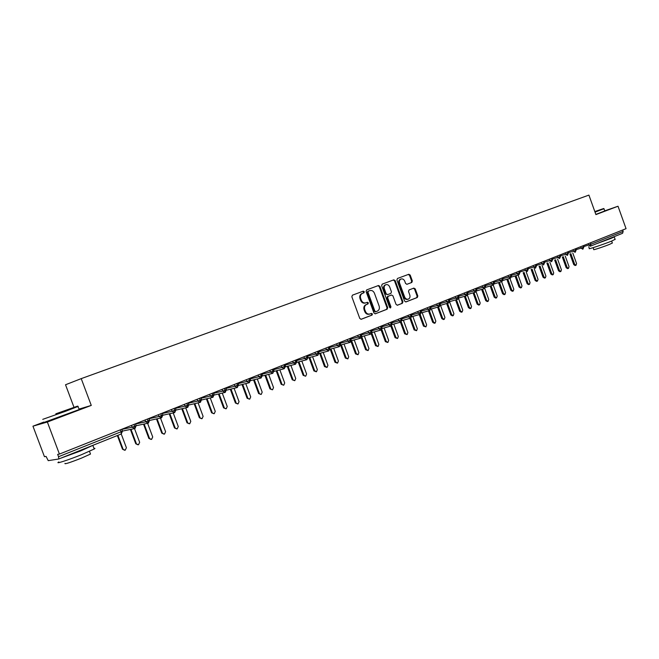 <?xml version="1.0" encoding="UTF-8"?>
<svg xmlns="http://www.w3.org/2000/svg" width="659" height="659" viewBox="0 0 659 659"><rect width="100%" height="100%" fill="white"/><g stroke="black" fill="none" stroke-linecap="round" stroke-linejoin="round"><path stroke-width="0.99" d="M364.295 291.723L363.282 291.146L352.425 295.174L351.84 296.764L359.789 318.47L361.239 319.277L372.047 315.084L372.442 313.972L371.437 313.404L370.004 313.964C367.969 314.467 366.437 313.593 365.399 311.361L364.74 309.565C364.081 307.16 364.699 305.471 366.577 304.491L367.969 303.956L368.373 302.852L367.36 302.283L365.967 302.81C363.908 303.329 362.359 302.456 361.305 300.199L360.646 298.403C359.995 296.023 360.597 294.342 362.458 293.362L363.908 292.827L364.295 291.723M365.737 302.885L365.317 303.025C363.266 303.544 361.709 302.67 360.662 300.422L360.003 298.626C359.353 296.245 359.954 294.565 361.816 293.584L363.257 293.049L363.653 291.953L362.747 291.352M360.959 319.335L371.388 315.29L371.783 314.178L371.017 313.569M369.707 314.055L369.353 314.17C367.318 314.664 365.778 313.799 364.748 311.575L364.089 309.771C363.43 307.374 364.048 305.685 365.926 304.705L367.318 304.178L367.722 303.066L366.89 302.465M406.784 284.334L411.809 282.464L412.336 280.94L410.195 275.075L408.819 274.268L397.451 278.477L396.907 280.009L404.601 301.105L405.985 301.904L417.295 297.514L417.822 295.982L415.236 288.897L413.868 288.098L409.033 289.944L408.506 291.476L409.791 295.001C410.326 296.97 409.84 298.346 408.333 299.128C406.71 299.516 405.483 298.807 404.642 296.978L399.576 283.106C399.049 281.171 399.519 279.811 400.993 279.021C402.641 278.609 403.893 279.325 404.75 281.179L405.59 283.477L406.974 284.284L411.809 282.464L411.134 282.695L411.661 281.171L409.519 275.314L408.267 274.465M43.807 422.089L32.95 426.184L47.357 422.024L59.425 454.076L57.663 454.389L58.536 456.712L121.083 431.752L120.366 429.833M47.357 422.024L91.271 405.417L81.222 378.628L588.915 195.097L595.909 214.595L618.018 206.234L626.05 228.665L59.425 454.076M379.905 286.327L378.48 285.512L366.651 289.902L366.075 291.476L373.95 312.984L375.375 313.791L387.146 309.219L387.706 307.654L379.905 286.327L379.254 286.566L377.953 285.709M382.204 284.136L393.802 279.836L395.202 280.643L402.913 301.756L402.369 303.305L397.459 305.216L396.051 304.417L392.912 295.817L391.504 295.01L388.209 296.262L387.657 297.819L390.935 306.806L390.54 307.901L389.56 307.341L381.643 285.685L382.204 284.136M81.222 378.628L65.529 384.757L73.948 407.18M32.95 426.184L44.45 456.687L46.064 456.407L48.239 460.657L58.791 458.985L58.536 456.712M622.664 230.016L623.159 231.408L622.59 233.286L590.513 246.128M618.018 206.234L604.88 210.798M91.271 405.417L79.187 409.05M134.156 424.347L134.98 428.482M147.674 418.967L148.349 423.127L149.626 420.244M160.985 413.679L161.628 417.806L162.897 414.948M174.1 408.456L174.8 410.318L174.717 412.567L175.969 409.733M187.024 403.316L187.716 407.369M199.751 398.25L200.427 402.287M212.297 393.266L212.939 397.278M224.661 388.349L225.279 392.336M236.845 383.497L237.512 385.293L237.339 387.5L238.533 384.782M248.855 378.719L249.522 380.507L249.324 382.706L250.511 380.004M260.7 374.007L261.359 375.778L261.145 377.978L262.315 375.3M272.373 369.361L273.024 371.124L272.793 373.307L273.963 370.655M283.889 364.781L284.531 366.536L284.284 368.711L285.446 366.075M295.24 360.267L295.883 362.005L295.619 364.172L296.764 361.56M306.435 355.811L307.069 357.54L306.88 359.666M317.473 351.42L318.108 353.133L317.902 355.259M328.371 347.087L328.998 348.792L328.775 350.901M339.113 342.812L339.739 344.5L339.41 346.642L340.53 344.105M349.715 338.594L350.333 340.275L350.077 342.375M360.176 334.434L360.786 336.106L360.522 338.199M370.498 330.332L371.108 331.988L370.828 334.072M380.688 326.279L381.289 327.927L380.993 330.002M390.721 326.073L382.121 328.512L390.771 326.065M390.738 322.276L391.339 323.915L391.026 325.983M400.639 322.103L392.146 324.533L400.688 322.094M400.656 318.33L401.257 319.953L400.927 322.02M410.425 318.19L402.039 320.595L410.475 318.182M410.458 314.434L411.043 316.048L410.705 318.108M420.088 314.327L411.809 316.715L420.129 314.31L424.322 325.851L425.945 326.823L426.637 324.903L422.18 312.671M420.121 310.587L420.706 312.193L420.36 314.244M429.619 310.504L421.455 312.877M429.668 306.789L430.253 308.387L429.89 310.43M439.042 306.74L430.978 309.096L439.083 306.732M439.092 303.041L439.668 304.623L439.298 306.657M448.334 303.016L440.377 305.356L448.384 303.008M448.4 299.334L448.977 300.916L448.59 302.942M457.519 299.343L449.66 301.657L457.56 299.334M457.593 295.685L458.162 297.25L457.766 299.268M466.588 295.71L458.821 298.008M466.671 292.069L467.231 293.626L466.827 295.644M475.543 292.126L467.882 294.408L475.584 292.118M475.633 288.502L476.193 290.051L475.707 292.085L476.754 289.771M484.39 288.584L476.819 290.85L484.431 288.576M484.489 284.985L485.049 286.517L484.62 288.518M493.13 285.092L485.65 287.332L493.171 285.083M493.237 281.5L493.789 283.032L493.352 285.026M501.763 281.632L494.374 283.856L501.804 281.624M501.878 278.065L502.43 279.581L501.977 281.566M510.288 278.222L502.998 280.429L510.33 278.213M510.412 274.671L510.964 276.179L510.503 278.156M518.715 274.852L511.516 277.035L518.757 274.844M518.847 271.31L519.391 272.818L518.93 274.787M527.184 267.999L527.719 269.49L527.249 271.45M535.421 264.72L535.956 266.203L535.47 268.164M543.56 261.483L544.087 262.957L543.601 264.91M551.599 258.287L552.127 259.753L551.632 261.689M559.557 255.124L560.076 256.582L559.573 258.517M567.415 251.993L567.934 253.443L567.415 255.371M575.183 248.904L575.702 250.346L575.175 252.265M582.861 245.848L583.372 247.282L582.844 249.201M375.103 313.849L386.479 309.425L387.039 307.86L379.254 286.566M369.287 290.808L367.722 291.393L368.365 291.163L367.969 292.258L374.872 311.122L375.877 311.691L377.335 311.122C379.189 310.142 379.79 308.461 379.139 306.081L374.436 293.23C373.406 290.998 371.865 290.125 369.831 290.619L367.714 291.393L367.318 292.489L367.969 292.258M375.218 311.896L375.811 311.707L374.213 311.328L367.318 292.489M397.179 305.274L401.693 303.519L402.237 301.97L394.535 280.882L393.258 280.034M390.911 295.207L387.541 296.484L386.99 298.041L390.268 307.012L390.935 306.806M390.144 307.918L390.268 307.012M389.65 286.896C388.785 285.026 387.517 284.301 385.836 284.729C384.329 285.528 383.843 286.904 384.378 288.864L386.182 293.799L387.607 294.614L390.902 293.362L391.446 291.813L389.65 286.896M385.317 284.91L385.177 284.96C383.67 285.759 383.184 287.135 383.719 289.095L384.378 288.864M387.541 294.631L385.523 294.029L383.719 289.095M400.466 279.21L400.326 279.259C398.852 280.042 398.374 281.401 398.909 283.345L399.576 283.106M408.119 299.194L407.657 299.343C406.035 299.73 404.807 299.021 403.967 297.201L398.909 283.345M405.722 301.954L416.612 297.728L417.139 296.196L414.56 289.12L413.407 288.271M124.666 450.262L122.475 449.199L125.243 450.179L126.396 447.741L121.24 433.984M117.887 435.327L123.052 449.109M117.36 435.541L122.475 449.199M137.995 444.817L135.77 443.771L138.522 444.726L139.65 442.321L134.527 428.614M130.993 429.322L136.355 443.672M130.408 429.446L135.77 443.771M151.109 439.446L148.86 438.408L151.603 439.364L152.715 436.975L147.6 423.284M144.132 424.025L149.469 438.301M143.53 424.149L148.86 438.408M164.042 434.157L161.768 433.136L164.503 434.075L165.59 431.711L160.491 418.061M157.081 418.803L162.386 433.021M156.471 418.943L161.768 433.136M176.777 428.943L174.487 427.93L177.205 428.861L178.276 426.521L173.202 412.913M169.841 413.663L175.121 427.806M169.215 413.803L174.487 427.93M55.826 413.811L77.581 406.125L55.826 413.811M72.02 408.333L78.19 406.381L65.398 411.348L42.744 419.355M58.099 413.111L69.038 409.247L58.099 413.111M93.965 448.408C95.184 448.169 95.258 448.375 94.196 449.018L81.667 454.619C68.231 460.073 54.195 464.562 58.824 461.959M93.463 445.105L80.324 451.044L60.916 458.129M90.324 453.581L90.497 454.051L81.461 458.129C69.516 462.791 64.038 464.537 65.035 463.359M79.286 409.288C80.456 408.934 80.48 409 79.36 409.494L43.947 422.452M83.635 449.034L70.983 454.1M77.581 406.125L79.36 409.494M594.92 211.836L603.702 208.516L594.822 211.564M604.056 208.681L595.028 212.14M594.846 211.638L597.408 210.789L594.888 211.753M615.111 239.341L611.659 241.079C603.603 244.357 587.078 249.843 589.36 248.492L588.718 246.697M613.414 236.96L614.254 236.952L610.736 238.517L596.84 243.591M612.326 242.982L609.839 244.25C604.056 246.623 592.169 250.544 593.792 249.555L593.108 247.669M604.921 210.896L595.843 214.406M608.389 238.97L601.947 241.548M603.702 208.516L604.937 210.946M189.322 423.803L187.016 422.806L189.734 423.721L190.78 421.406L185.731 407.839M182.428 408.605L187.667 422.674M181.785 408.745L187.016 422.806M201.695 418.737L199.372 417.748L202.082 418.654L203.104 416.364L198.079 402.847M194.825 403.613L200.039 417.617M194.174 403.769L199.372 417.748M213.887 413.737L211.555 412.765L214.249 413.663L215.254 411.389L210.254 397.929M207.058 398.695L212.231 412.625M206.382 398.852L211.555 412.765M225.905 408.811L223.566 407.855L226.251 408.745L227.231 406.488L222.256 393.085M219.109 393.851L224.258 407.707M218.426 394.016L223.566 407.855M237.759 403.959L235.411 403.011L238.08 403.885L239.044 401.652L234.093 388.308M230.996 389.074L236.111 402.855M230.304 389.247L235.411 403.011M249.44 399.165L247.084 398.234L249.753 399.099L250.7 396.891L245.774 383.596M242.718 384.362L247.8 398.077M242.01 384.543L247.084 398.234M260.964 394.444L258.6 393.522L261.252 394.379L262.183 392.187L257.29 378.958M254.283 379.716L259.325 393.357M253.558 379.905L258.6 393.522M272.332 389.79L269.959 388.876L272.604 389.724L273.518 387.55L268.65 374.378M265.684 375.144L270.701 388.703M264.951 375.333L269.959 388.876M283.543 385.194L281.171 384.288L283.798 385.136L284.696 382.978L279.853 369.864M276.928 370.63L281.912 384.115M276.195 370.819L281.171 384.288M294.598 380.663L292.225 379.765L294.845 380.605L295.726 378.464L290.907 365.416M288.032 366.173L292.983 379.592M287.283 366.371L292.225 379.765M305.504 376.19L303.132 375.309L305.743 376.132L306.6 374.015L301.814 361.025M298.98 361.783L303.898 375.119M298.214 361.98L303.132 375.309M316.262 371.775L313.89 370.902L314.664 370.712L316.493 371.725L317.341 369.625L312.58 356.7M309.779 357.45L314.664 370.712M309.013 357.656L313.89 370.902M326.889 367.425L324.508 366.561L325.299 366.371L327.103 367.368L327.927 365.292L323.198 352.425M320.439 353.175L325.299 366.371M319.664 353.389L324.508 366.561M337.367 363.125L334.986 362.277L335.785 362.079L337.573 363.076L338.388 361.008L333.676 348.216M330.958 348.957L335.785 362.079M330.175 349.171L334.986 362.277M347.705 358.883L345.332 358.043L346.132 357.845L347.903 358.834L348.702 356.791L344.023 344.056M341.346 344.797L346.132 357.845M340.629 345.234L345.332 358.043M357.911 354.699L355.539 353.867L356.354 353.661L358.101 354.657L358.883 352.623L354.237 339.953M351.593 340.687L356.354 353.661M351.016 341.527L355.539 353.867M367.986 350.572L365.621 349.748L366.437 349.534L368.167 350.522L368.941 348.512L364.32 335.901M361.709 336.634L366.437 349.534M361.206 337.705L365.621 349.748M377.937 346.494L375.564 345.678L376.396 345.464L378.101 346.445L378.859 344.451L374.271 331.905M371.841 333.034L376.396 345.464M371.231 333.841L375.564 345.678M387.747 342.466L385.383 341.659L386.223 341.436L387.92 342.425L388.662 340.439L384.09 327.96M381.8 329.352L386.223 341.436M381.1 329.953L385.383 341.659M397.443 338.487L395.087 337.688L395.927 337.466L397.608 338.446L398.333 336.485L393.794 324.063M391.594 325.612L395.927 337.466M390.828 326.048L395.087 337.688M407.015 334.566L404.659 333.775L405.507 333.545L407.171 334.525L407.888 332.573L403.374 320.216M401.24 321.856L405.507 333.545M400.425 322.169L404.659 333.775M416.472 330.686L414.116 329.904L414.972 329.673L416.612 330.653L417.32 328.717L412.839 316.419M401.685 318.923L411.718 315.752L410.746 318.091L414.972 329.673M409.898 318.346L414.116 329.904M425.805 326.864L423.457 326.09L424.322 325.851M419.256 314.565L423.457 326.09M435.022 323.083L434.289 323.281L432.683 322.317L433.548 322.078L435.162 323.042L435.838 321.139L431.406 308.972M429.363 310.587L433.548 322.078M428.498 310.834L432.683 322.317M444.133 319.343L443.383 319.549L441.794 318.585L442.667 318.346L444.257 319.31L444.932 317.424L440.525 305.315M438.499 306.896L442.667 318.346M437.625 307.152L441.794 318.585M453.128 315.653L452.362 315.867L450.789 314.903L451.67 314.664L453.252 315.62L453.911 313.75L449.595 301.888M447.527 303.255L451.67 314.664M446.645 303.519L450.789 314.903M462.008 312.012L461.242 312.226L459.685 311.27L460.567 311.023L462.132 311.979L462.775 310.117L458.582 298.585M456.44 299.664L460.567 311.023M455.558 299.927L459.685 311.27M470.79 308.412L470.007 308.626L468.467 307.679L469.365 307.423L470.905 308.379L471.539 306.534L467.437 295.224M465.254 296.113L469.365 307.423M464.364 296.377L468.467 307.679M479.464 304.853L478.673 305.076L477.149 304.128L478.047 303.873L479.571 304.82L480.197 302.992L476.152 291.846M473.953 292.604L478.047 303.873M473.063 292.868L477.149 304.128M488.031 301.336L487.232 301.558L485.724 300.619L486.63 300.364L488.138 301.311L488.756 299.491L484.752 288.461M482.553 289.136L486.63 300.364M481.655 289.408L485.724 300.619M496.499 297.868L495.692 298.09L494.192 297.151L495.107 296.896L496.606 297.835L497.207 296.031L493.237 285.059M491.054 285.718L495.107 296.896M490.148 285.99L494.192 297.151M504.868 294.433L504.053 294.664L502.57 293.725L503.484 293.461L504.975 294.4L505.568 292.612L501.606 281.681M499.456 282.332L503.484 293.461M498.542 282.604L502.57 293.725M513.139 291.039L512.315 291.278L510.849 290.339L511.771 290.075L513.237 291.014L513.822 289.235L509.885 278.345M507.759 278.988L511.771 290.075M506.845 279.268L510.849 290.339M521.318 287.686L520.486 287.925L519.028 286.994L519.951 286.723L521.409 287.662L521.986 285.899L518.065 275.05M515.964 275.684L519.951 286.723M515.041 275.964L519.028 286.994M529.399 284.375L528.559 284.614L527.118 283.683L528.048 283.419L529.49 284.35L530.05 282.596L526.154 271.788M524.07 272.422L528.048 283.419M523.147 272.702L527.118 283.683M537.382 281.096L536.541 281.344L535.108 280.413L536.047 280.141L537.472 281.072L538.032 279.334L534.144 268.567M532.093 269.193L536.047 280.141M531.162 269.482L535.108 280.413M545.281 277.859L544.425 278.106L543.016 277.184L543.947 276.912L545.364 277.834L545.916 276.105L542.044 265.388M540.018 266.005L543.947 276.912M539.087 266.294L543.016 277.184M553.09 274.655L552.226 274.902L550.825 273.987L551.764 273.707L553.173 274.63L553.708 272.917L549.861 262.241M547.851 262.859L551.764 273.707M546.921 263.147L550.825 273.987M560.809 271.492L559.944 271.739L558.552 270.824L559.499 270.544L560.883 271.467L561.41 269.762L557.58 259.127M555.603 259.737L559.499 270.544M554.664 260.033L558.552 270.824M568.437 268.361L567.564 268.617L566.188 267.702L567.135 267.422L568.511 268.337L569.038 266.648L565.224 256.054M563.264 256.656L567.135 267.422M562.316 256.952L566.188 267.702M575.982 265.264L575.109 265.519L573.742 264.613L574.697 264.333L576.057 265.239L576.567 263.559L572.778 253.015M570.842 253.616L574.697 264.333M569.895 253.904L573.742 264.613M121.8 429.264L122.5 431.134L121.215 433.993L58.832 458.961L121.215 433.993L121.083 431.752L122.475 431.068M590.456 242.825L590.966 244.25L623.159 231.408M583.635 246.647L590.966 244.25L590.39 246.178L622.59 233.286M121.841 429.388L132.13 427.213L131.462 425.426M135.482 423.819L136.174 425.681L132.13 427.213L134.856 428.523M135.556 424.017L145.655 421.818L144.988 420.038M149.058 418.729L158.967 416.504L158.308 414.742M162.353 413.506L172.09 411.274L171.439 409.519M175.459 408.358L185.014 406.117L184.372 404.371M188.359 403.275L197.758 401.034L197.107 399.305M201.077 398.275L210.303 396.026L209.669 394.313M213.598 393.332L222.676 391.092L222.042 389.387M225.946 388.464L234.868 386.232L234.242 384.535M238.113 383.67L246.886 381.437L246.26 379.749M250.107 378.933L258.732 376.709L258.114 375.037M261.936 374.263L270.412 372.047L269.803 370.391M273.592 369.658L281.928 367.45L281.319 365.803M285.092 365.111L293.288 362.92L292.687 361.289M296.426 360.63L304.491 358.447L303.89 356.824M307.605 356.206L315.537 354.04L314.944 352.433M318.627 351.84L326.436 349.698L325.851 348.092M329.5 347.532L337.186 345.407L336.601 343.817M340.233 343.281L347.795 341.173L347.211 339.591M350.819 339.088L358.265 336.996L357.689 335.423M361.264 334.953L368.587 332.877L368.019 331.312M371.569 330.867L378.785 328.808L378.217 327.259M381.742 326.831L388.843 324.796L388.275 323.256M391.776 322.852L398.769 320.834L398.209 319.302M410.631 318.132L408.572 316.93L408.012 315.406M411.463 315.043L418.243 313.066L417.691 311.55M421.117 311.213L427.798 309.252L427.246 307.753M430.656 307.432L437.23 305.488L436.686 303.997M440.064 303.692L446.538 301.773L446.003 300.29M449.356 300.002L455.74 298.107L455.204 296.632M458.532 296.361L464.826 294.482L464.29 293.016M467.602 292.761L473.796 290.907L473.261 289.449M476.556 289.21L482.652 287.365L482.124 285.924M485.395 285.693L491.408 283.881L490.881 282.439M494.126 282.225L500.057 280.429L499.538 278.996M502.759 278.798L508.6 277.019L508.081 275.594M511.285 275.413L517.035 273.65L516.524 272.233M519.704 272.06L525.38 270.322L524.869 268.921M528.032 268.757L533.617 267.035L533.115 265.635M536.253 265.486L541.764 263.781L541.261 262.397M544.383 262.257L549.812 260.577L549.318 259.193M552.415 259.061L557.769 257.397L557.275 256.022M560.356 255.906L565.636 254.259L565.142 252.899M568.206 252.784L573.412 251.161L572.926 249.802M575.966 249.695L581.098 248.097L580.612 246.746M590.365 246.186L588.693 245.066L588.215 243.723M148.959 418.457L149.651 420.302L145.655 421.818L148.349 423.127M134.996 428.482L136.149 425.615M162.238 413.177L162.921 415.005L158.967 416.504L161.628 417.806M175.31 407.979L175.994 409.791L172.09 411.274L174.717 412.567M188.202 402.847L188.869 404.651L185.014 406.117L187.609 407.41M200.896 397.797L201.563 399.593L197.758 401.034L200.32 402.319M187.741 407.361L188.853 404.593M213.409 392.822L214.068 394.601L210.303 396.026L212.832 397.311M200.443 402.278L201.547 399.535M225.74 387.912L226.399 389.683L222.676 391.092L225.172 392.369M212.964 397.27L214.051 394.543M237.899 383.077L238.55 384.84L234.868 386.232L237.339 387.5M225.296 392.327L226.383 389.634M249.885 378.315L250.527 380.054L246.886 381.437L249.324 382.706M261.697 373.612L262.34 375.35L258.732 376.709L261.145 377.978M273.345 368.982L273.979 370.704L270.412 372.047L272.793 373.307M284.828 364.411L285.462 366.124L281.928 367.45L284.284 368.711M296.155 359.905L296.781 361.602L293.288 362.92L295.619 364.172M307.325 355.456L307.951 357.145L304.491 358.447L306.789 359.699M318.346 351.074L318.964 352.754L315.537 354.04L317.811 355.292M306.913 359.657L307.934 357.104M329.22 346.749L329.829 348.422L326.436 349.698L328.684 350.934M317.935 355.242L318.948 352.713M339.937 342.482L340.546 344.146L337.186 345.407L339.41 346.642M328.8 350.893L329.813 348.38M350.522 338.273L351.123 339.92L347.795 341.173L349.995 342.408M360.959 334.121L361.56 335.761L358.265 336.996L360.44 338.224M350.11 342.367L351.107 339.887M371.264 330.027L371.857 331.65L368.587 332.877L370.745 334.105M360.555 338.182L361.544 335.719M381.429 325.983L382.022 327.597L378.785 328.808L380.91 330.027M370.852 334.064L371.841 331.617M391.462 321.987L392.047 323.594L388.843 324.796L390.944 326.016M381.026 329.986L382.006 327.564M401.364 318.05L401.949 319.648L398.769 320.834L400.853 322.045M391.059 325.974L392.039 323.561M400.969 322.004L401.932 319.615M420.796 310.323L421.373 311.896L418.243 313.066L420.285 314.269M411.142 314.162L411.71 315.71M430.327 306.526L430.895 308.099L427.798 309.252L429.816 310.455M420.393 314.228L421.356 311.864M439.734 302.786L440.303 304.343L437.23 305.488L439.224 306.69M449.026 299.087L449.586 300.636L446.538 301.773L448.515 302.967M458.203 295.438L458.763 296.978L455.74 298.107L457.692 299.293M448.631 302.926L449.578 300.611M467.264 291.838L467.816 293.37L464.826 294.482L466.753 295.669M476.21 288.271L476.77 289.795L473.796 290.907L475.707 292.085M466.869 295.627L467.808 293.337M485.057 284.754L485.601 286.27L482.652 287.365L484.546 288.543M493.789 281.286L494.332 282.785L491.408 283.881L493.278 285.05M502.413 277.851L502.957 279.35L500.057 280.429L501.911 281.591M493.393 285.009L494.324 282.76M510.939 274.457L511.483 275.948L508.6 277.019L510.437 278.18M519.366 271.104L519.902 272.587L517.035 273.65L518.855 274.811M510.544 278.139L511.466 275.923M527.686 267.801L528.221 269.267L525.38 270.322L527.175 271.475M535.907 264.523L536.442 265.989L533.617 267.035L535.405 268.188M527.291 271.434L528.213 269.243M544.037 261.293L544.565 262.743L541.764 263.781L543.527 264.934M535.512 268.147L536.434 265.964M552.069 258.097L552.596 259.547L549.812 260.577L551.567 261.714M543.642 264.893L544.556 262.727M560.01 254.934L560.529 256.376L557.769 257.397L559.499 258.534M551.674 261.672L552.588 259.522M567.86 251.812L568.379 253.245L565.636 254.259L567.35 255.395M559.615 258.493L560.521 256.359M575.62 248.731L576.131 250.156L573.412 251.161L575.109 252.29M567.465 255.354L568.371 253.229M583.289 245.675L583.8 247.092L581.098 248.097L582.778 249.217M575.225 252.249L576.123 250.132M360.003 298.626L360.646 298.403M360.662 300.422L361.305 300.199M367.318 304.178L367.969 303.956M365.926 304.705L366.577 304.491M364.089 309.771L364.74 309.565M364.748 311.575L365.399 311.361M371.388 315.29L372.047 315.084M387.039 307.86L387.706 307.654M386.479 309.425L387.146 309.219M374.213 311.328L374.872 311.122M369.18 290.85L369.831 290.619M394.535 280.882L395.202 280.643M402.237 301.97L402.913 301.756M401.693 303.519L402.369 303.305M390.836 295.232L391.504 295.01L390.836 295.232M387.541 296.484L388.209 296.262M386.99 298.041L387.657 297.819M385.523 294.029L386.182 293.799M403.967 297.201L404.642 296.978M414.56 289.12L415.236 288.897M417.139 296.196L417.822 295.982M416.612 297.728L417.295 297.514M409.519 275.314L410.195 275.075M411.661 281.171L412.336 280.94M122.582 431.06L134.312 428.638M136.191 425.714L147.838 423.235M149.692 420.426L161.158 417.913M162.979 415.211L174.273 412.674M176.068 410.063L187.197 407.509M188.968 404.988L199.924 402.418M201.67 399.98L212.462 397.402M214.183 395.046L224.826 392.459M226.515 390.177L237.001 387.583M238.673 385.375L249.011 382.78M250.651 380.647L260.849 378.052M262.463 375.968L272.513 373.381M274.103 371.363L284.021 368.776M285.586 366.816L295.364 364.238M296.904 362.335L306.55 359.765M308.074 357.911L317.58 355.349M319.088 353.545L328.462 351M329.945 349.237L339.204 346.7M340.662 344.978L349.789 342.458M351.239 340.785L360.242 338.281M361.667 336.642L370.556 334.154M371.956 332.556L380.729 330.085M421.455 312.885L429.668 310.496M430.895 308.099L429.923 310.414M440.303 304.343L439.339 306.649M458.821 298.016L466.63 295.702M458.763 296.978L457.807 299.252M485.601 286.27L484.662 288.502M502.957 279.35L502.018 281.55M519.902 272.587L518.971 274.77M583.8 247.092L582.894 249.176M385.177 284.96L385.836 284.729M400.326 279.259L400.993 279.021M89.476 451.333L90.497 454.051M94.196 449.018L92.878 445.492M611.651 241.079L612.368 243.097M615.168 239.497L614.254 236.952"/></g></svg>
